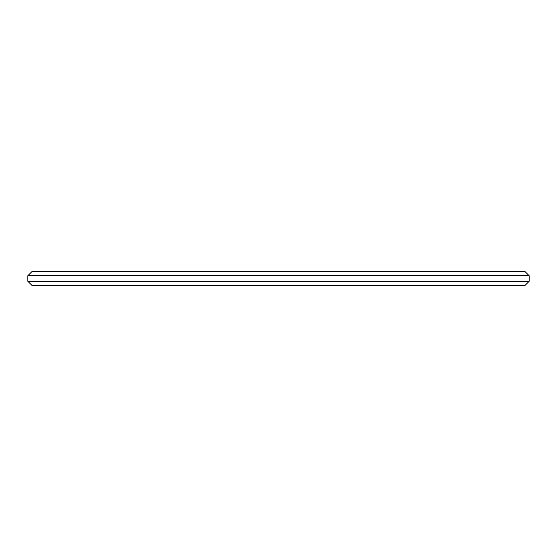 <?xml version="1.0" encoding="UTF-8"?>
<svg xmlns="http://www.w3.org/2000/svg" width="557" height="557" viewBox="0 0 557 557"><rect width="100%" height="100%" fill="white"/><g stroke="black" fill="none" stroke-linecap="round" stroke-linejoin="round"><path stroke-width="0.42" stroke-dasharray="2.79 2.09" d="M105.844 285.463L98.965 285.463L105.844 285.323M107.766 285.463L116.9 285.463L107.766 285.463M84.497 285.463L89.336 285.463L84.497 285.463M73.106 285.463L81.078 285.463L73.106 285.323M529.15 281.285L27.85 281.285L32.028 285.463L524.973 285.463L529.15 281.285L529.15 275.715L524.973 271.538L32.028 271.538L27.85 275.715L529.15 275.715M40.229 285.463L49.03 285.463L40.229 285.323M50.68 285.463L60.998 285.323L50.68 285.463M62.649 285.463L71.038 285.463L62.649 285.463M90.707 285.463L97.586 285.463L90.707 285.463M97.586 285.463L94.147 285.323L97.586 285.323M94.147 285.463L90.707 285.323L94.133 285.323M64.647 285.463L71.038 285.323L64.647 285.323M41.74 285.323L47.519 285.323L41.74 285.463M27.85 281.285L27.85 275.715M74.617 285.323L79.567 285.323L74.617 285.463M116.023 285.463L107.766 285.323L116.023 285.323M109.276 285.323L114.505 285.323L109.276 285.323M83.835 285.463L87.957 285.463L83.835 285.463M85.903 285.323L82.457 285.323L85.91 285.463M109.276 285.463L114.505 285.463L109.276 285.463"/><path stroke-width="0.84" d="M529.15 281.285L524.973 285.463L32.028 285.463L27.85 281.285L529.15 281.285L529.15 275.715L27.85 275.715L32.028 271.538L524.973 271.538L529.15 275.715M27.85 281.285L27.85 275.715"/></g></svg>
